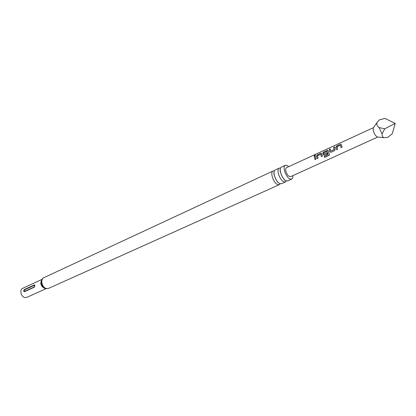 <?xml version="1.0" encoding="UTF-8"?>
<svg xmlns="http://www.w3.org/2000/svg" width="416" height="416" viewBox="0 0 416 416"><rect width="100%" height="100%" fill="white"/><g stroke="black" fill="none" stroke-linecap="round" stroke-linejoin="round"><path stroke-width="0.62" d="M314.964 154.84L315.39 154.768L314.751 155.646L314.304 155.667L314.964 154.84M314.298 155.667L315.442 154.882M291.658 179.124L287.758 180.882L286.104 180.788C281.986 179.317 278.2 168.147 281.445 167.081L285.324 165.277C282.1 166.332 285.912 177.538 290.014 179.026L291.658 179.124C292.562 178.662 292.963 177.502 292.854 175.651M285.527 181.88L281.538 183.674L279.874 183.591C275.73 182.156 271.986 171.044 275.262 169.962L279.23 168.116C275.969 169.187 279.739 180.336 283.873 181.792L285.527 181.88L286.426 180.903M334.662 146.9L335.114 149.245L334.526 150.654L330.99 152.287L329.69 151.741L329.243 149.401L330.247 148.933L330.647 151.133L334.006 149.666L333.648 147.358L334.662 146.9M324.464 155.246L323.175 154.705L322.967 153.951L322.821 153.218L323.674 151.939L327.86 150.28L329.321 154.133L329.3 155.194L324.735 157.446L324.147 156.4L328.104 154.601L327.09 151.408L323.783 152.849L324.022 154.159L326.95 152.906L327.33 153.946L324.464 155.246L323.175 154.705M323.248 154.721L322.821 153.218M373.459 127.676L373.147 128.123L373.339 130.848C374.353 133.973 375.638 136.016 377.192 136.973L377.733 137.025M379.012 127.509L378.04 126.584C376.834 125.278 376.532 123.885 377.125 122.408L379.215 119.912L384.904 118.394L395.2 123.386L392.283 133.749L387.634 137.41L383.932 137.68C382.59 137.103 381.976 135.85 382.096 133.905L384.722 128.851L379.012 127.509L382.096 133.905M341.541 145.428L342.129 147.186L341.104 147.654L340.382 145.309L336.991 146.791L337.657 149.245L336.638 149.708L335.894 147.222L336.762 145.943L340.34 144.284L341.058 144.217L341.541 145.428M321.838 154.466L322.405 156.187L321.417 156.65L320.726 154.331L317.46 155.756L318.089 158.174L317.106 158.616L316.404 156.166L317.252 154.908L320.7 153.312L321.381 153.249L321.838 154.466M315.432 157.404L315.988 159.125L315.006 159.567L314.246 156.281L315.224 155.834L315.432 157.404M377.749 137.03L290.571 176.691C288.631 176.732 287.05 174.829 285.839 170.976C285.496 169.218 285.704 168.126 286.458 167.695L373.464 127.665M288.735 166.644L287.045 165.396L285.324 165.277M280.556 168.069L279.23 168.116M274.378 170.919L273.073 170.981C269.781 172.068 273.51 183.16 277.67 184.584L279.334 184.662L280.233 183.721M34.523 287.097L24.492 291.704C23.426 291.377 23.379 290.654 24.352 289.531L34.367 284.908L34.897 285.043L34.523 287.097L34.466 285.225L24.45 289.848L24.554 291.413L34.58 286.806M41.959 279.401L22.724 288.335C19.141 289.718 21.081 297.222 25.132 297.57L26.848 297.346L46.176 288.636M395.2 123.386L384.722 128.851M315.063 159.541L314.246 156.281M314.33 156.369L315.224 155.958M317.164 158.595L316.488 156.229L317.252 154.908M321.474 156.624L320.726 154.331M317.335 154.996L320.7 153.312M320.788 153.405L321.5 153.348M327.09 151.408L328.104 154.601M329.404 155.028L324.735 157.446M324.766 157.378L324.199 156.374M322.904 153.286L323.762 152.032L327.168 150.348M327.252 150.436L327.985 150.384M326.966 152.953L324.022 154.159M330.912 152.303L329.69 151.741M330.647 151.133L334.079 149.687L333.648 147.358M333.731 147.451L334.667 147.03M329.758 151.762L329.243 149.401M329.326 149.49L330.252 149.063M336.69 149.682L335.977 147.285L336.762 145.943M341.156 147.633L340.382 145.309M336.846 146.037L340.34 144.284M340.423 144.378L341.188 144.326M42.489 278.881L41.194 282.136C41.257 284.242 42.063 286.005 43.612 287.425L45.256 288.387M41.527 280.29L41.194 282.136C41.553 279.635 42.442 278.153 43.862 277.69C39.775 279.256 42.12 288.085 46.764 288.553L48.719 288.314L279.334 184.662M41.834 279.62C39.816 283.504 40.903 286.484 45.089 288.564L45.937 288.59M24.45 289.848L24.352 289.531M34.367 284.908L34.466 285.225M24.554 291.413L24.492 291.704M285.194 180.253C284.06 180.95 279.1 171.096 280.244 169.432M278.845 182.978C277.654 183.404 273.036 174.377 274.03 172.453M377.192 136.973L383.932 137.68M45.23 288.376L43.612 287.425L46.28 288.647L48.719 288.314M43.862 277.69L273.073 170.981M373.147 128.123L377.125 122.408"/></g></svg>
